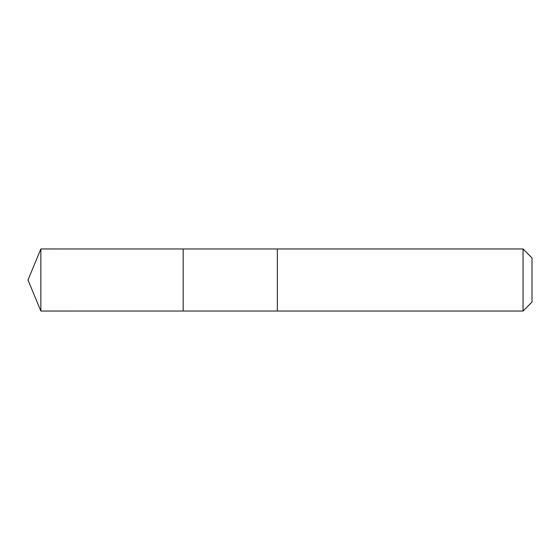 <?xml version="1.0" encoding="UTF-8"?>
<svg xmlns="http://www.w3.org/2000/svg" width="560" height="560" viewBox="0 0 560 560"><rect width="100%" height="100%" fill="white"/><g stroke="black" fill="none" stroke-linecap="round" stroke-linejoin="round"><path stroke-width="0.84" d="M183.176 311.031L183.176 248.969L40.852 248.962L40.852 311.038L183.176 311.031L183.176 248.969L277.347 248.969L277.347 311.031L40.852 311.038L28 280L40.852 311.038M277.347 283.99L277.347 311.038L523.04 311.038L523.04 248.962L277.347 248.962L277.347 283.99M523.04 248.962L532 257.922L532 302.078L523.04 311.038M28 280L40.852 248.962"/></g></svg>
